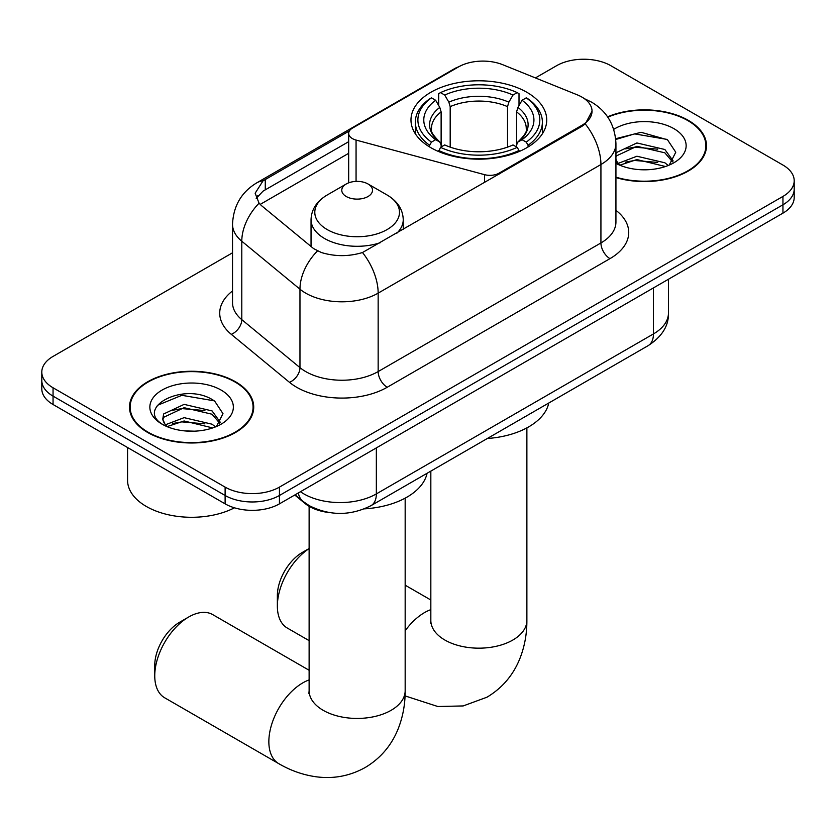 <?xml version="1.0" encoding="UTF-8"?>
<svg xmlns="http://www.w3.org/2000/svg" width="836" height="836" viewBox="0 0 836 836"><rect width="100%" height="100%" fill="white"/><g stroke="black" fill="none" stroke-linecap="round" stroke-linejoin="round"><path stroke-width="1.25" d="M498.998 174.212L498.998 173.188A12.812 7.399 180 0 1 484.525 174.661L356.063 140.072A12.812 7.399 180 0 1 352.426 138.598A12.812 7.399 180 0 1 348.675 133.373A12.812 7.399 180 0 1 352.426 128.148L458.441 66.943A34.579 19.959 0 0 1 502.729 64.706L577.289 94.844A34.579 19.959 0 0 1 581.908 97.081A34.579 19.959 0 0 1 592.034 111.198L585.263 123.916L581.908 126.34L362.49 252.524C348.779 256.662 335.079 256.662 321.369 252.524L313.605 248.595L261.396 205.551L259.066 203.19L255.147 193.22L263.037 180.837L349.396 130.918M526.847 92.273A67.873 39.188 0 0 0 452.882 83.778A67.873 39.188 0 0 0 410.978 119.987A67.873 39.188 0 0 0 430.864 147.69A67.873 39.188 0 0 0 504.829 156.186A67.873 39.188 0 0 0 546.734 119.987A67.873 39.188 0 0 0 526.847 92.273M498.998 173.188L581.908 125.316A34.579 19.959 0 0 0 592.034 111.198M329.342 512.562A38.425 22.185 180 0 1 305.046 503.491L294.753 495.006M615.933 177.577A62.115 35.864 0 0 0 706.504 145.704A62.115 35.864 0 0 0 688.31 120.353A62.115 35.864 0 0 0 607.573 116.831M235.522 381.77A62.115 35.864 0 0 0 167.837 373.995A62.115 35.864 0 0 0 129.496 407.122A62.115 35.864 0 0 0 147.69 432.484A62.115 35.864 0 0 0 215.374 440.258A62.115 35.864 0 0 0 253.716 407.122A62.115 35.864 0 0 0 235.522 381.77M130.134 410.351A62.115 35.864 0 0 0 129.914 411.302M232.523 252.796L53.055 356.408A38.425 22.185 0 0 0 41.8 372.093L41.8 388.824A38.425 22.185 0 0 0 53.055 404.509L225.114 503.847L225.114 495.476A38.425 22.185 0 0 0 279.443 495.476L782.945 204.789A38.425 22.185 0 0 0 794.2 189.103A38.425 22.185 0 0 1 782.945 204.789L279.443 495.476A38.425 22.185 0 0 1 225.114 495.476L53.055 396.139L225.114 495.476L225.114 487.116A38.425 22.185 0 0 0 279.443 487.116L782.945 196.418A38.425 22.185 0 0 0 794.2 180.733A38.425 22.185 0 0 0 782.945 165.058L610.886 65.72A38.425 22.185 0 0 0 556.557 65.72L535.416 77.915M41.8 380.464A38.425 22.185 0 0 0 53.055 396.139A38.425 22.185 0 0 1 41.8 380.464M256.192 198.372L263.037 191.141L348.675 141.681M41.8 372.093A38.425 22.185 0 0 0 53.055 387.779L225.114 487.116M253.298 411.302A62.115 35.864 0 0 0 253.078 410.351M706.086 149.895A62.115 35.864 0 0 0 705.866 148.933M225.114 503.847A38.425 22.185 0 0 0 279.443 503.847L782.945 213.149A38.425 22.185 0 0 0 794.2 197.463L794.2 180.733M615.933 177.169A61.477 35.488 0 0 0 705.866 145.704A61.477 35.488 0 0 0 687.861 120.614A61.477 35.488 0 0 0 607.814 117.186M637.45 169.478L647.106 169.76M618.264 163.354L636.907 156.238L664.86 162.78L668.246 165.497M619.978 165.141L636.907 159.561L665.466 166.521M615.933 159.195A28.946 16.71 0 0 0 620.239 165.371M615.933 153.699L616.435 152.56L636.907 142.956L664.86 149.498L673.168 160.982M615.933 157.022L616.435 155.883L636.907 146.279L664.86 152.821L672.52 161.85M615.933 163.344A41.748 24.108 0 0 0 673.92 162.748A41.748 24.108 0 0 0 673.92 128.66A41.748 24.108 0 0 0 613.718 129.361M669.228 165.079L675.77 152.236L667.504 139.779L641.118 132.307L615.672 138.724M618.556 164.64L615.933 161.557M615.745 139.487L634.628 133.896L666.94 139.393M625.422 148.85L634.628 147.178L657.692 149.163M625.422 162.132L634.628 160.46L657.692 162.435M148.139 432.222A61.477 35.488 0 0 0 215.134 439.914A61.477 35.488 0 0 0 253.078 407.122A61.477 35.488 0 0 0 235.073 382.031A61.477 35.488 0 0 0 168.078 374.329A61.477 35.488 0 0 0 130.134 407.122A61.477 35.488 0 0 0 148.139 432.222M127.574 447.532L127.574 480.324A64.038 36.972 0 0 0 146.331 506.459A64.038 36.972 0 0 0 234.435 507.807M184.662 430.895L194.318 431.177M165.476 424.761L184.119 417.655L212.072 424.197L215.458 426.903M167.19 426.559L184.119 420.978L212.678 427.927M165.768 426.057L162.769 419.045A28.946 16.71 0 0 0 167.451 426.778M162.769 419.045L163.647 413.977L184.119 404.373L212.072 410.915L220.38 422.399M162.842 419.453L163.647 417.3L184.119 407.696L212.072 414.238L219.732 423.256M216.44 426.496L222.982 413.653L214.716 401.186C185.425 380.129 133.363 407.874 163.428 424.887L163.574 424.981M221.132 390.078A41.748 24.108 0 0 0 162.079 390.078A41.748 24.108 0 0 0 162.079 424.165A41.748 24.108 0 0 0 221.132 424.165A41.748 24.108 0 0 0 221.132 390.078M157.325 405.376L181.84 395.313L214.152 400.81M172.634 410.267L181.84 408.595L204.904 410.57M172.634 423.549L181.84 421.877L204.904 423.852M309.121 548.604A48.028 27.724 120 0 0 277.364 606.069L277.364 595.608A35.217 20.336 -60 0 1 302.266 552.471L309.121 548.52L302.266 552.471M277.364 606.069A48.028 27.724 120 0 0 287.312 628.055L309.121 640.637M429.641 146.969L429.641 145.265L431.46 142.12A60.965 35.196 0 0 1 431.46 97.843L435.65 100.268A55.072 31.789 0 0 0 435.65 139.696L439.788 142.047L441.126 144.973L441.126 146.99M441.126 144.973L441.126 111.867L439.788 107.405L435.65 100.268M438.691 105.514L438.691 93.663L440.52 92.618A60.965 35.196 0 0 1 517.191 92.618L513.001 95.043A55.072 31.789 0 0 0 444.71 95.043L448.848 102.17L450.186 106.642L450.186 147.126M507.525 147.126L507.525 106.642L508.863 102.17L513.001 95.043M487.325 438.503A70.433 40.671 0 0 0 548.782 403.025M438.691 150.49A63.526 36.669 0 0 0 519.01 150.49L517.191 147.345A60.965 35.196 0 0 1 440.52 147.345L438.691 151.577M519.01 151.577L519.01 150.49M431.46 97.843L429.641 98.888A63.526 36.669 0 0 0 415.335 122.077A63.526 36.669 0 0 0 429.641 145.265M517.191 92.618L519.01 93.663L519.01 105.514M440.52 147.345L444.71 144.931A55.072 31.789 0 0 0 513.001 144.931L517.191 147.345M435.65 139.696L431.46 142.12M444.71 95.043L440.52 92.618M439.788 107.405A49.261 28.445 0 0 0 439.788 142.047L440.018 142.204C433.027 135.432 430.174 130.844 431.47 128.42A47.38 27.358 0 0 1 441.126 111.867M528.07 145.265A63.526 36.669 0 0 0 542.376 122.077A63.526 36.669 0 0 0 528.07 98.888L526.252 97.843A60.965 35.196 0 0 1 526.252 142.12L528.07 145.265L528.07 146.969M526.252 142.12L522.061 139.696A55.072 31.789 0 0 0 522.061 100.268L526.252 97.843M522.061 100.268L517.923 107.405L516.585 111.867L516.585 144.973L517.923 142.047L522.061 139.696M516.585 111.867A47.38 27.358 0 0 1 526.241 128.42C527.526 130.855 524.674 135.453 517.683 142.204L517.923 142.047A49.261 28.445 0 0 0 517.923 107.405M516.585 146.99L516.585 144.973M154.754 675.812L154.754 665.351A35.217 20.336 -60 0 1 179.656 622.224L188.706 616.989A48.028 27.724 120 0 0 154.754 675.812A48.028 27.724 120 0 0 164.692 697.799L278.796 763.676A48.028 27.724 -60 0 1 271.439 725.188A48.028 27.724 -60 0 1 302.81 682.866A48.028 27.724 -60 0 1 309.121 679.908M396.901 233.16A46.105 26.616 0 0 0 403.245 219.68C402.91 209.418 397.528 201.194 387.089 194.997L368.007 183.972A15.372 8.872 0 0 0 346.282 183.972A15.372 8.872 0 0 0 346.282 196.523A15.372 8.872 0 0 0 368.007 196.523A15.372 8.872 0 0 0 368.007 183.972L387.089 194.997A42.354 24.453 0 0 1 387.089 229.576A42.354 24.453 0 0 1 327.2 229.576A42.354 24.453 0 0 1 327.2 194.997C316.771 201.194 311.379 209.418 311.044 219.68A46.105 26.616 0 0 0 324.546 238.5A46.105 26.616 0 0 0 380.495 242.628M364.444 508.852A70.433 40.671 0 0 0 427.071 473.291M309.121 670.273L212.72 614.617A48.028 27.724 120 0 0 188.706 616.989L179.656 622.224M581.908 125.316L581.908 126.34M305.046 502.948L305.046 503.491M484.525 182.572L484.525 174.661M356.063 181.402L356.063 140.072M615.933 210.317A64.038 36.972 180 0 1 609.977 258.637L387.214 387.256A12.812 7.399 60 0 1 378.154 371.571L600.927 242.952A51.226 29.573 0 0 0 615.933 222.042L615.933 143.614A51.226 29.573 180 0 1 600.927 164.525A44.82 25.874 -120 0 0 585.263 123.916M387.214 387.256A64.038 36.972 180 0 1 296.655 387.256A64.038 36.972 180 0 1 289.475 382.324L231.3 334.348A64.038 36.972 180 0 1 232.523 290.959M305.704 371.571A51.226 29.573 0 0 0 378.154 371.571L378.154 293.143A51.226 29.573 180 0 1 305.704 293.143A51.226 29.573 180 0 1 299.967 289.193L241.792 241.228A51.226 29.573 180 0 1 232.523 224.257L232.523 302.684A51.226 29.573 0 0 0 241.792 319.645L299.967 367.621A51.226 29.573 0 0 0 305.704 371.571M615.933 143.614C615.066 125.191 606.967 111.387 591.648 102.18L585.179 99.035A44.82 20.994 112 0 0 584.573 98.805M362.49 252.524A44.82 25.874 60 0 1 378.154 293.143L600.927 164.525L600.927 242.952A12.812 7.399 60 0 0 609.977 258.637M263.037 180.837A44.82 25.874 -120 0 0 256.809 182.823C241.489 192.029 233.39 205.844 232.523 224.257M256.809 182.823L454.669 68.594A44.82 25.874 60 0 1 458.065 67.152M259.066 203.19A44.82 29.981 129.5 0 0 241.792 241.228L241.792 319.645A12.812 8.569 -50.5 0 1 231.3 334.348M317.429 250.978A44.82 29.981 129.5 0 0 299.967 289.193L299.967 367.621A12.812 8.569 -50.5 0 1 289.475 382.324M260.163 204.423L348.675 153.312M257.781 195.708A34.579 19.959 -120 0 0 256.297 198.613M279.443 487.116L279.443 503.847M782.945 196.418L782.945 213.149M53.055 387.779L53.055 404.509M265.273 179.489L265.273 189.835M300.458 491.714A51.226 29.573 0 0 0 303.896 493.909A51.226 29.573 0 0 0 376.346 493.909L653.449 333.93A51.226 29.573 0 0 0 668.455 313.019C668.831 325.726 662.06 336.605 648.14 345.655L371.038 505.634A25.613 14.787 60 0 0 376.346 493.909L376.346 447.908M653.449 287.918L653.449 333.93A25.613 14.787 60 0 1 648.14 345.655M298.379 492.916A25.613 17.128 129.5 0 0 302.841 501.245L295.066 494.828M526.879 427.886L526.879 620.437A48.028 27.724 180 0 1 512.813 640.052A48.028 27.724 180 0 1 444.898 640.052A48.028 27.724 180 0 1 430.833 620.437L430.613 623.186M405.167 630.762A48.028 27.724 -60 0 1 424.521 612.6A48.028 27.724 -60 0 1 430.833 609.643M507.525 106.642A47.38 27.358 0 0 0 450.186 106.642M508.863 102.17A49.261 28.445 0 0 0 448.848 102.17M405.167 498.151L405.167 690.714A48.028 27.724 180 0 1 391.102 710.318A48.028 27.724 180 0 1 323.187 710.318A48.028 27.724 180 0 1 309.121 690.714L308.902 693.452M348.675 182.844L348.675 133.373M454.669 68.594L462.893 64.769M585.179 99.035L584.5 98.752M371.038 505.634C350.43 516 329.812 516 309.205 505.634L302.841 501.245M668.455 313.019L668.455 279.255M705.866 150.846L705.866 145.704M253.078 412.263L253.078 407.122M130.134 412.263L130.134 407.122M526.879 620.437C526.952 634.127 524.517 647.074 519.584 659.301C512.876 675.572 501.997 688.206 486.949 697.214L463.175 705.939L437.813 706.514L405.052 695.897M415.335 133.791L415.335 122.077M542.376 133.791L542.376 122.077M430.833 599.997L405.167 585.19M430.833 471.117L430.833 620.437M405.167 690.714C405.241 704.393 402.806 717.351 397.873 729.567C391.164 745.837 380.286 758.482 365.248 767.479C349.929 776.007 333.543 779.11 316.102 776.78C303.05 774.941 290.615 770.573 278.796 763.676M403.245 229.492L403.245 219.68M311.044 246.484L311.044 219.68M346.282 183.972L327.2 194.997M309.121 506.323L309.121 690.714"/></g></svg>
